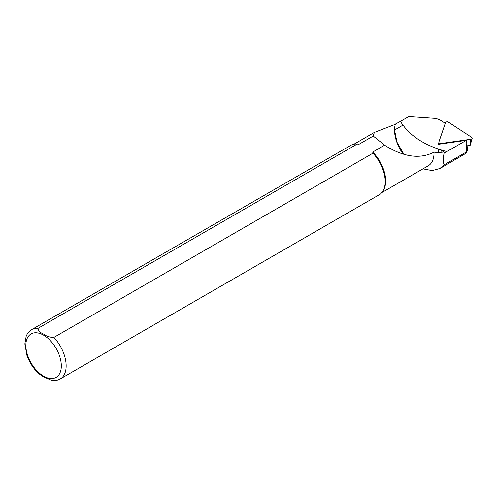 <?xml version="1.0" encoding="UTF-8"?>
<svg xmlns="http://www.w3.org/2000/svg" width="497" height="497" viewBox="0 0 497 497"><rect width="100%" height="100%" fill="white"/><g stroke="black" fill="none" stroke-linecap="round" stroke-linejoin="round"><path stroke-width="0.75" d="M438.385 149.112L437.994 152.579M422.953 168.856L432.129 170.577L439.888 168.526L444.007 164.917C443.169 161.612 443.194 157.679 444.094 153.126L466.366 140.353L466.807 143.08L466.099 151.728A1.826 1.174 6.5 0 0 467.354 150.777L467.932 145.696M441.23 150.032L440.907 152.852M444.007 164.917L465.851 152.299C466.677 152.206 466.521 152.654 465.385 153.635L439.901 168.545M444.883 152.709L441.206 150.218M445.262 123.343L441.212 120.696A11.394 7.331 6.5 0 0 433.62 118.28L408.776 116.578L400.452 121.386C409.354 135.762 424.836 145.826 446.896 151.585M466.366 140.353L438.286 144.329L438.882 142.602M465.913 151.753L465.851 152.299L466.41 152.349L466.49 151.641M51.806 380.404C54.881 380.839 57.695 380.348 60.243 378.919L379.31 194.712A28.491 16.451 -120 0 0 383.206 190.618A28.491 16.451 -120 0 0 372.955 153.194L53.893 337.401C49.862 337.395 46.476 336.314 43.73 334.17C39.996 332.58 38.12 330.623 38.101 328.287L357.169 144.074A28.491 16.451 -120 0 0 356.312 144.031A28.491 16.451 -120 0 0 350.814 145.36L31.752 329.573C27.49 332.344 26.434 335.643 26.13 336.45L24.85 343.905L26.925 355.411C29.516 362.636 33.51 368.743 38.915 373.725L43.717 376.962L51.93 380.422M383.206 190.618L383.709 189.711A27.919 16.121 -120 0 0 372.731 152.063L372.955 153.194M357.169 144.074L359.126 144.211A27.919 16.121 -120 0 0 357.349 144.049L356.312 144.031M359.126 144.211L373.247 136.054L374.334 132.438L395.308 124.349A27.919 16.121 -120 0 0 394.537 130.22A27.919 16.121 -120 0 0 403.154 154.033M381.858 192.581L428.24 165.805A27.919 16.121 -120 0 0 434.011 152.175C419.909 159.407 403.44 157.083 384.597 145.211L372.731 152.063M444.094 153.126L434.011 152.175M394.537 130.127L397.035 142.31L403.918 154.269M384.597 145.211L373.247 136.054M400.452 121.386L395.308 124.144M466.447 146.255L466.72 146.217A1.826 1.174 6.5 0 0 467.77 145.72M439.814 149.634A1.826 1.174 6.5 0 0 440.597 149.833M441.23 143.459L470.914 139.253A1.826 1.174 6.5 0 0 472.15 138.421A1.826 1.174 6.5 0 0 471.585 137.302L448.505 122.2A1.826 1.174 6.5 0 0 445.511 122.622L438.901 141.931A1.826 1.174 6.5 0 0 438.863 142.217A1.826 1.174 6.5 0 0 441.23 143.459L441.143 143.925M466.49 145.901L469.795 145.435A0.714 0.46 6.5 0 0 470.28 145.105L472.15 138.421M439.336 149.429A0.714 0.46 6.5 0 0 440.007 149.647M60.243 378.919A28.491 16.451 -120 0 0 53.893 337.401M43.581 376.117A25.074 14.475 -120 0 0 58.932 354.274A25.074 14.475 -120 0 0 28.223 336.544A25.074 14.475 -120 0 0 43.581 376.117M38.101 328.287A28.491 16.451 -120 0 0 31.752 329.573M402.937 125.188L394.543 130.034M466.099 151.728L466.72 146.217M470.914 139.253L469.795 145.435M374.334 132.444L353.939 144.217M438.416 152.622L438.795 149.249M438.957 144.236L438.863 142.217"/></g></svg>
